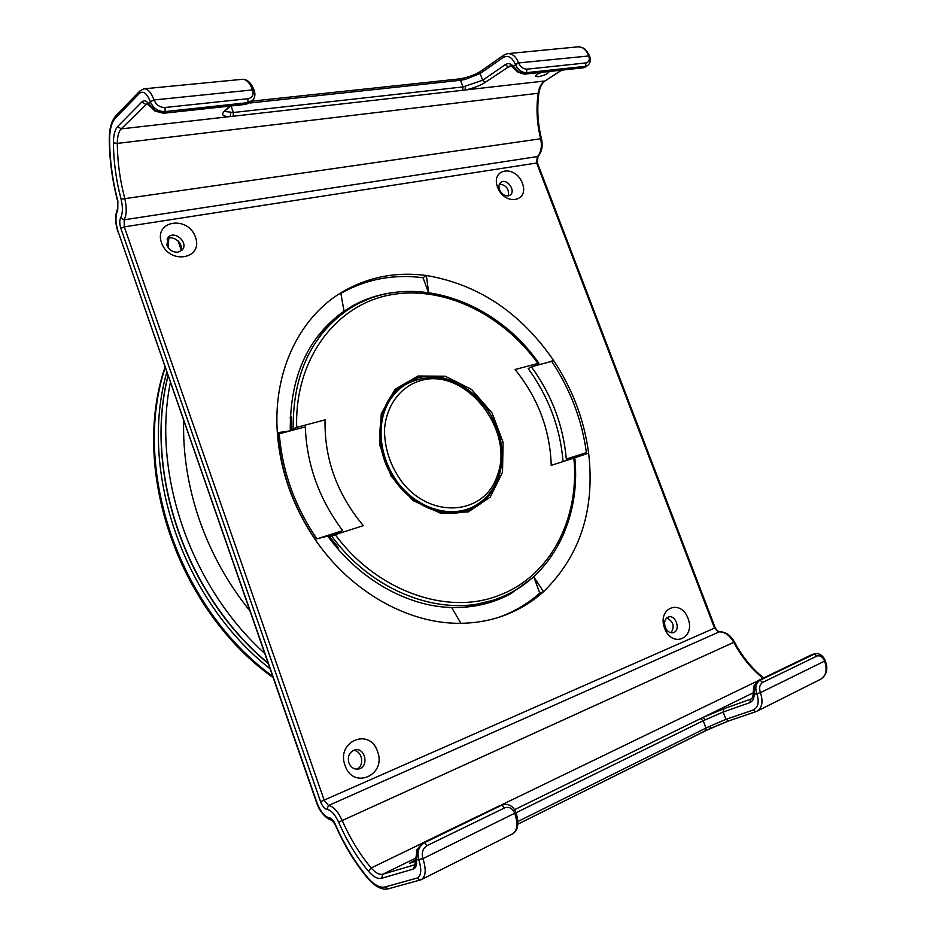 <?xml version="1.0" encoding="UTF-8"?>
<svg xmlns="http://www.w3.org/2000/svg" width="936" height="936" viewBox="0 0 936 936"><rect width="100%" height="100%" fill="white"/><g stroke="black" fill="none" stroke-linecap="round" stroke-linejoin="round"><path stroke-width="1.4" d="M168.071 375.886C143.711 471.007 185.527 594.828 268.047 663.097M181.151 249.655L178.051 240.868M394.056 392.289L397.554 390.078L390.464 396.759M586.404 452.626L566.315 459.061C563.332 425.529 551.69 394.77 531.379 366.783L551.702 361.378C570.375 389.481 581.946 419.901 586.404 452.626L566.315 459.061M571.966 457.716L572.06 458.675M562.981 460.594C560.032 427.167 548.438 396.501 528.185 368.608L531.379 366.783M537.954 363.449L515.057 369.509C538.048 398.011 550.099 429.963 551.222 465.356L573.85 458.102C579.805 518.064 550.953 575.979 499.145 595.273C448.204 615.841 377.36 591.915 335.24 534.667L363.308 525.658C337.042 494.044 324.289 458.78 325.049 419.866L296.689 427.378C294.547 359.857 334.948 306.189 388.218 295.296C441.628 284.251 501.696 313.291 537.954 363.449L534.62 365.356M293.834 429.285L291.353 429.94L296.689 427.378M335.24 534.667L329.764 536.971L338.422 547.794L337.416 548.274M574.786 457.88L573.85 458.102M293.144 428.77C292.816 376.927 309.898 338.095 344.389 312.273L339.171 316.04L317.316 336.749M290.242 417.573L291.377 416.812L291.353 429.94M464.057 607.265L493.33 600.233L499.333 597.928C447.361 619.41 374.54 594.933 331.66 536.035M463.952 511.009L462.361 512.086M396.185 390.078L397.952 389.341M291.342 417.737L290.207 418.357M281.303 461.085L277.688 434.959L279.291 433.789L305.311 426.875C306.657 464.42 319.106 499.017 342.67 530.654L328.384 535.755L337.873 547.162M291.026 430.665L290.991 417.83M337.486 547.291L336.843 547.607M323.739 537.194L328.384 535.755M342.67 530.654L316.894 538.902L327.717 536C359.073 579.513 407.382 606.493 451.678 607.511C473.359 608.002 493.085 603.392 510.834 593.67L533.801 576.915L543.547 591.692C580.063 555.937 595.097 509.757 588.639 453.164L573.089 458.347M316.894 538.902C294.793 506.364 282.251 471.323 279.291 433.789M517.9 821.48L705.978 728.068L703.193 720.743L723.154 712.003L749.654 702.725C752.696 701.497 754.182 698.665 754.123 694.231L756.791 693.705C754.884 687.398 755.937 682.917 759.962 680.261L815.197 653.667L758.16 680.636L754.346 685.901L754.123 694.231L753.199 693.33M754.346 685.901L753.644 686.416M710.131 726.09L710.284 728.454L517.9 824.16L705.498 730.712L705.978 728.068L710.131 726.09L725.95 719.351L728.606 720.966L755.551 711.781M756.861 693.88L760.36 692.488L756.861 693.88C759.47 702.129 758.207 707.534 753.035 710.073L725.95 719.351L723.154 712.003L723.797 708.751L702.924 717.467L514.589 809.675M422.861 858.394C421.352 852.614 422.803 848.332 427.19 845.547L504.621 807.897C509.032 806.376 512.401 808.154 514.73 813.232L422.932 858.616L416.45 859.973C416.894 865.098 415.83 868.14 413.256 869.088L381.56 878.307C377.688 879.197 373.324 876.845 368.456 871.24C356.838 857.376 346.893 841.008 338.621 822.159C334.948 814.355 331.051 810.096 326.91 809.406C324.488 808.88 322.382 806.305 320.58 801.684L120.838 228.361C119.48 223.938 119.41 220.416 120.639 217.784C122.827 213.408 122.979 207.207 121.083 199.192C116.146 180.414 113.595 161.624 113.408 142.822C113.443 135.065 114.882 129.613 117.725 126.465L142.038 101.802C144.109 99.918 146.379 100.608 148.836 103.908L155.317 110.659L163.952 112.952L165.005 111.583C158.242 111.63 153.352 108.377 150.345 101.837L150.275 101.638C146.858 93.214 143.267 90.441 139.487 93.343L115.28 118.322C111.513 122.557 109.606 129.835 109.582 140.154C109.804 160.512 112.577 180.835 117.901 201.146L117.69 210.413C115.257 215.689 115.397 222.721 118.1 231.508L316.848 802.444C320.416 811.652 324.628 816.8 329.484 817.888C331.543 818.263 333.497 820.381 335.31 824.265C344.261 844.646 355.001 862.372 367.555 877.442C374.026 884.929 379.864 888.112 385.047 886.989L416.918 878.097C421.258 875.979 421.89 869.942 418.837 859.985L418.755 859.774C416.754 852.064 418.685 846.366 424.546 842.669L502.819 804.656L422.978 842.833L417.14 849.759L416.45 859.973L415.83 859.049M417.14 849.759L414.94 864.724L382.859 874.212C379.419 875.02 375.535 872.949 371.194 867.976C359.904 854.545 350.228 838.679 342.178 820.381C337.884 811.266 333.321 806.329 328.501 805.533L324.265 800.409L124.277 226.863L124.149 219.82C126.723 214.718 126.91 207.499 124.699 198.139C119.913 179.899 117.445 161.659 117.292 143.407C117.328 136.504 118.626 131.672 121.165 128.887L147.244 103.51M225.482 110.647L224.383 111.127C220.849 114.777 222.78 116.591 230.151 116.567L465.11 89.996C473.078 88.37 479.794 85.819 485.269 82.345L509.769 66.07C510.155 65.578 511.325 66.117 513.291 67.661L513.384 67.778M508.213 53.586L577.547 46.882C582.286 46.508 585.995 49.421 588.674 55.61L588.732 55.774C589.972 59.799 589.048 62.185 585.959 62.934L585.398 66.327L583.97 67.509L587.972 65.274L585.398 66.327L526.465 72.669C521.633 72.622 517.924 69.849 515.327 64.362L515.256 64.186C512.027 57.143 507.991 54.92 503.147 57.517L480.121 73.558L464.888 79.513L460.512 80.274L463.027 86.919L482.66 80.239L485.269 82.345M518.743 71.85L525.073 73.885L526.465 72.669L526.98 69.182C523.353 69.135 520.568 67.053 518.626 62.934L513.291 66.175L518.743 71.85L517.959 72.177M705.674 730.606L728.617 720.954L756.744 711.325C762.15 707.979 763.378 701.754 760.418 692.663L824.616 661.097C827.482 669.837 826.149 675.886 820.638 679.255C826.839 674.786 828.36 668.585 825.236 660.664M710.342 728.419L728.43 721.012M541.066 569.392L533.801 576.915L539.791 593.085L543.547 591.692C530.946 602.995 516.473 611.395 500.093 616.894C487.691 620.989 474.634 623.119 460.898 623.282L451.678 607.511M498.361 617.456C513.911 611.98 527.717 603.86 539.791 593.085M551.854 361.6L553.585 360.418C520.638 312.612 478.226 284.31 426.36 275.512C395.472 271.405 366.947 277.196 340.786 292.886L344.015 311.161C307.687 337.124 289.786 377.021 290.289 430.852L277.337 432.713C280.203 470.902 292.863 506.575 315.315 539.733C351.175 592.312 409.184 624.3 460.898 623.282M290.289 430.852L277.442 434.222M340.786 292.886C299.239 318.135 272.961 372.06 277.337 432.713M548.145 362.326L553.585 360.418C572.516 389.002 584.193 419.913 588.639 453.164M428.641 292.418L426.36 275.512L423.025 277.735C393.553 273.897 366.175 279.115 340.88 293.389M391.061 292.851C378.074 294.77 365.8 298.795 354.229 304.949L344.015 311.161M423.025 277.735L428.442 292.383M537.287 364.42L537.767 365.087M664.618 628.36C656.908 608.096 680.624 598.315 688.007 618.322C695.811 638.2 672.27 648.683 664.618 628.36M161.507 242.763C153.633 220.44 188.031 215.198 195.484 237.159C203.58 259.061 169.322 265.157 161.507 242.763M497.613 187.294C490.394 168.34 515.467 164.525 522.358 183.21C529.694 201.86 504.75 206.294 497.613 187.294M377.524 751.514C386.954 775.125 353.001 790.253 345.045 765.449C335.813 741.253 369.954 727.167 377.524 751.514M356.756 769.158C365.157 765.823 362.115 750.075 353.188 750.473M671.089 632.783C674.844 626.395 673.405 621.457 666.748 617.935M508.295 195.893C509.254 188.955 506.317 185.024 499.485 184.088M180.566 251.269C184.567 244.401 173.651 234.433 167.064 238.996M415.9 859.763L409.477 863.32L415.947 861.085M224.71 111.454L233.38 112.507L463.027 86.919L462.489 90.382M230.736 105.99L224.535 111.185M586.556 66.456L583.362 67.79L524.488 74.166L518.006 72.212L513.291 67.661L513.291 66.175C510.682 63.461 508.026 62.946 505.335 64.631L482.66 80.239L480.121 73.558L480.648 71.288C476.354 74.12 470.738 76.389 463.811 78.097L459.05 78.94M549.093 71.51L549.163 71.674C547.852 73.839 544.155 75.535 538.06 76.752L535.474 76.249C535.661 75.091 537.79 73.78 541.85 72.294M351.409 306.517L367.158 299.66M522.323 585.725L507.991 595.179M585.07 454.334L584.941 453.305M573.078 458.254L572.996 457.353M348.859 762.805C347.361 756.288 349.35 751.994 354.814 749.9C365.438 747.033 369.346 767.263 358.465 769.018C354.042 769.532 350.848 767.462 348.859 762.805M673.826 632.467L673.183 632.701C669.767 633.216 667.111 631.39 665.239 627.237C663.776 622.054 664.888 618.626 668.573 616.953C675.687 614.519 680.893 629.846 673.826 632.467M508.271 195.893C504.469 196.08 501.556 194.021 499.531 189.727C498.467 186.556 498.888 184.123 500.783 182.426C506.481 177.524 516.403 190.827 510.225 195.062L508.271 195.893M178.109 252.158C172.938 252.498 169.194 250.146 166.889 245.092L168.106 237.451C174.576 229.659 189.259 243.067 182.029 250.111L178.109 252.158M165.204 367.649C131.52 468.281 178.507 608.072 272.622 676.248M270.001 668.725C182.649 600.268 138.692 469.837 166.807 372.235M249.842 610.787C227.846 583.467 211.045 553.211 199.438 520.042C188.077 486.825 182.812 453.703 183.667 420.697M264.654 653.363C190.113 586.088 151.819 473.031 170.375 382.52M168.234 247.677L168.784 238.235M497.086 476.155C484.567 514.507 432.022 519.819 402.48 482.683C390.499 466.444 384.509 448.753 384.485 429.612C386.287 405.311 400.62 386.369 420.673 380.566C465.403 366.959 515.537 430.513 497.086 476.155M460.957 512.378L471.615 507.499C450.228 517.386 421.001 509.359 401.696 487.34C382.344 465.367 375.734 432.327 385.562 408.634C388.943 400.491 393.763 393.787 400.023 388.51L405.066 384.825L395.167 391.096M418.053 376.003L395.097 389.259L381.245 413.817L379.712 444.916L391.084 476.073L413.01 500.573L440.716 513.302L468.316 511.887L490.265 497.086L502.515 472.259L503.077 442.354L492.079 412.975L471.604 389.481L445.325 376.237L418.053 376.003M417.842 377.875L402.702 384.719C378.858 400.561 372.294 440.411 389.856 472.458C407.148 504.656 444.12 520.884 470.399 509.535C498.736 497.812 509.886 459.307 496.232 426.009C482.953 392.57 447.478 370.211 417.842 377.875M466.994 510.81L470.399 509.535M277.933 434.702C280.894 472.177 293.401 507.148 315.467 539.627M705.323 719.714L702.924 717.467L753.176 692.862M751.198 698.97L723.797 708.751M561.46 70.165L545.255 80.812C542.073 82.906 539.967 86.931 538.925 92.886L538.13 93.272C536.071 108.482 536.901 123.599 540.634 138.598C542.248 146.297 541.125 152.381 537.276 156.827L536.562 162.747L714.542 628.185L719.047 631.894C724.756 631.753 729.67 635.24 733.789 642.353L734.514 642.073C742.119 656.44 751.83 668.398 763.647 677.945M120.639 217.784L124.149 219.82L537.954 156.487C541.874 151.96 543.044 146.004 541.453 138.645L121.083 199.192M537.954 156.487L537.416 162.887L124.277 226.863L120.838 228.361M537.416 162.887L715.221 627.787L320.58 801.684M715.233 627.799C717.187 631.051 718.579 632.385 719.41 631.8L328.501 805.533L326.91 809.406M338.621 822.159L733.789 642.353M113.408 142.822L117.292 143.407L538.13 93.272C539.031 87.516 541.23 83.433 544.729 80.999L465.11 89.996L465.297 86.592M147.256 103.522L148.999 105.206L148.836 103.908L150.345 101.837L154.019 99.965C151.082 92.278 147.689 88.569 143.84 88.838L139.99 90.874L139.487 93.343M144.436 88.78L242.073 79.338C246.18 79.033 249.69 82.555 252.58 89.903L252.65 90.102C253.925 94.875 252.381 97.753 248.017 98.701L247.818 102.667L246.18 104.317L163.484 113.268L246.683 104.001L252.884 100.117L247.818 102.667L165.005 111.583L165.087 107.488C160.009 107.511 156.347 105.066 154.089 100.164M150.275 101.638L154.019 99.965L252.58 89.903L254.147 90.359C251.374 83.128 247.572 79.431 242.74 79.267M115.28 118.322L115.772 115.935L139.99 90.874M109.582 140.154L109.29 139.756C109.512 160.337 112.32 180.882 117.69 201.38L117.714 201.427M117.901 201.146L117.772 208.541C114.906 214.742 114.964 222.522 117.959 231.917L117.971 231.964M230.853 112.694L230.151 116.567L121.165 128.887L117.725 126.465M583.257 67.802L524.382 74.178M251.737 101.462L246.086 104.329M757.516 680.998L759.962 680.261L762.723 682.391L816.835 656.077C819.983 655.071 822.545 656.686 824.546 660.921L825.166 660.488L824.546 660.921M760.36 692.488C758.92 687.749 759.716 684.392 762.723 682.391M813.372 654.065L811.992 654.545L814.074 654.053L816.835 656.077M753.035 710.073L755.75 711.723L756.744 711.325M700.467 718.649L703.193 720.743L516.052 812.752M749.654 702.725L750.695 699.25C752.181 698.747 753.012 696.817 753.199 693.436L753.655 686.322L757.903 680.718L811.723 654.72M415.163 864.548L413.256 869.088M733.789 642.365C741.394 656.733 751.14 668.69 763.039 678.237M756.885 681.326L501.38 804.972M421.375 843.687L371.194 867.976L368.456 871.24M415.748 858.113L382.859 874.212L381.56 878.307M427.19 845.547L424.546 842.669L422.756 842.891L499.812 805.65M416.719 849.947L422.499 843.079M418.837 859.985L422.932 858.616C426.383 869.591 425.857 876.587 421.352 879.594L420.264 880.004L421.352 879.594M316.848 802.444L316.543 802.421C320.135 814.367 330.303 821.211 331.613 819.784L335.076 824.452C344.109 845.044 354.99 862.992 367.719 878.284L367.778 878.354M329.484 817.888L331.613 819.784M367.555 877.442L367.719 878.284C375.172 886.743 382.028 890.253 388.276 888.814L388.428 888.767M385.047 886.989L388.276 888.814L420.264 880.004L416.918 878.097M511.723 66.421L507.967 66.807L505.335 64.631M148.052 104.083L145.583 104.341L142.038 101.802M458.979 78.952L460.512 80.274L249.982 102.995M231.028 105.955L233.38 112.507L233.122 116.321M230.092 106.061L224.383 111.127M515.256 64.186L518.556 62.759C515.83 56.335 512.144 53.293 507.487 53.656L503.685 55.177L503.147 57.517M518.626 62.934L589.528 55.903M464.888 79.513L463.648 78.226M252.884 100.117C255.001 97.449 255.446 94.255 254.218 90.546L252.65 90.102M248.017 98.701L165.087 107.488M585.959 62.934L526.98 69.182M587.972 65.274C590.405 62.969 590.944 59.881 589.586 56.02L588.732 55.774M163.484 113.268L154.955 111.068L149.128 105.382M502.819 804.656L504.457 804.433L501.93 805.206L504.621 807.897M504.457 804.433C509.722 804.141 513.536 806.773 515.9 812.354L514.73 813.232M515.865 812.506L514.812 813.431C518.123 823.902 517.374 830.7 512.565 833.836C518.158 830.478 519.293 823.387 515.982 812.553L515.911 812.389M117.69 210.413L117.76 208.576M118.1 231.508L316.543 802.444M273.09 677.594C177.723 609.71 130.198 469.1 165.029 367.134M268.176 663.46C185.34 595.226 143.395 471.124 168.012 375.71M167.661 246.776L168.012 238.504M471.615 507.499C484.204 501.462 493.026 491.517 498.081 477.664C504.387 457.809 502.293 437.65 491.798 417.199C488.288 408.856 469.778 386.755 449.292 380.25C433.38 375.804 418.638 377.325 405.066 384.825M538.925 363.32C492.944 296.852 403.428 268.831 344.389 312.273M574.798 457.88C581.08 518.661 552.041 577.828 499.333 597.928M538.925 92.921C536.843 108.248 537.685 123.482 541.441 138.622M719.445 631.8C725.517 631.671 730.548 635.099 734.514 642.073M115.772 115.935C111.372 120.99 109.208 128.922 109.29 139.756M815.197 653.667C819.573 653.176 822.896 655.434 825.154 660.465M252.018 101.123L458.956 78.952M480.671 71.276L503.685 55.177M545.255 80.812L561.752 70.13M578.331 46.8C586.018 48.134 584.497 49.351 586.427 50.638L589.493 55.786M757.084 711.149L820.638 679.255M421.645 879.454L512.565 833.836M354.229 304.949L351.772 306.306M510.834 593.67L508.365 594.992"/></g></svg>
